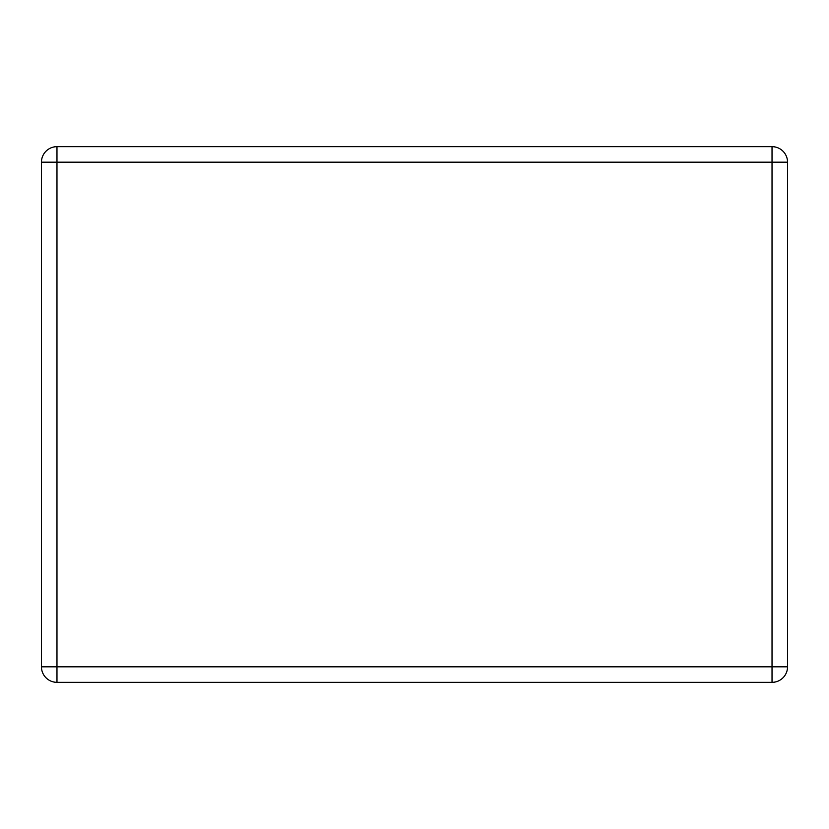<?xml version="1.0" encoding="UTF-8"?>
<svg xmlns="http://www.w3.org/2000/svg" width="829" height="829" viewBox="0 0 829 829"><rect width="100%" height="100%" fill="white"/><g stroke="black" fill="none" stroke-linecap="round" stroke-linejoin="round"><path stroke-width="1.24" d="M56.973 146.671L772.027 146.671A15.523 15.523 0 0 1 787.55 162.183L787.55 666.817A15.523 15.523 0 0 1 772.027 682.329L56.973 682.329A15.523 15.523 0 0 1 41.45 666.817L41.45 162.183A15.523 15.523 0 0 1 56.973 146.671L56.973 666.817L772.027 666.817L772.027 162.183L41.45 162.183M787.55 666.817L772.027 666.817L772.027 682.329M56.973 682.329L56.973 666.817L41.45 666.817M772.027 146.671L772.027 162.183L787.55 162.183"/></g></svg>
